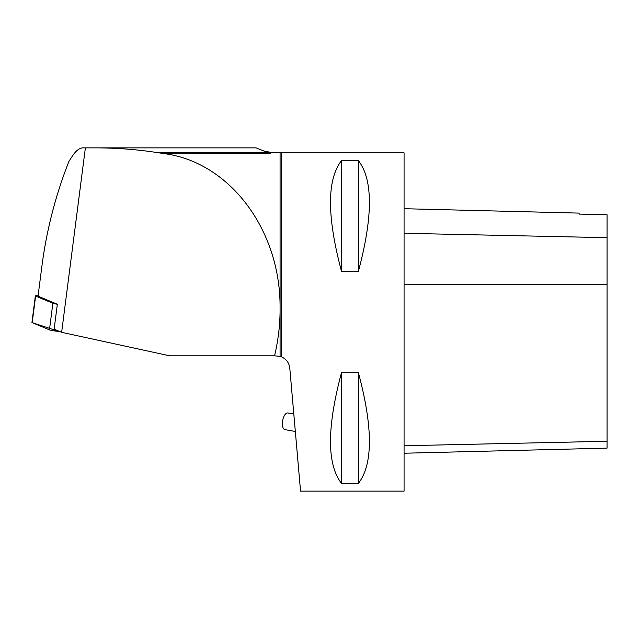 <?xml version="1.0" encoding="UTF-8"?>
<svg xmlns="http://www.w3.org/2000/svg" width="639" height="639" viewBox="0 0 639 639"><rect width="100%" height="100%" fill="white"/><g stroke="black" fill="none" stroke-linecap="round" stroke-linejoin="round"><path stroke-width="0.96" d="M38.092 295.793A8.059 0.591 7.3 0 0 35.369 295.889A8.059 0.591 7.3 0 0 35.616 296.073L52.861 303.293A8.059 0.591 7.3 0 0 57.342 304.26L38.036 296.176L41.934 265.944C46.623 230 55.617 195.167 68.908 161.435L72.782 155.437C76.313 150.429 79.707 147.905 82.982 147.865L95.019 147.865C115.547 147.873 135.891 149.382 156.06 152.401L164.535 153.672L270.449 153.672L256.087 147.865L85.378 147.865L61.64 332.32L169.742 355.819L274.562 355.819C277.989 341.386 279.834 326.817 280.082 312.112L280.082 356.354L281.655 356.913L281.655 152.841L280.082 152.338L280.082 305.785C279.762 228.802 229.225 162.274 164.535 153.672M35.616 296.073L32.198 322.631L59.171 331.529A8.059 0.591 -172.7 0 1 49.443 329.852L32.198 322.631A8.059 0.591 -172.7 0 1 31.95 322.447L35.369 295.889M61.64 332.32L54.131 329.173L57.342 304.26M280.082 356.354L274.562 355.819M280.082 312.112L280.082 305.785M281.671 356.921L283.812 358.08M285.721 359.621L287.055 361.123M288.429 363.311L289.227 365.3M281.655 356.913C286.488 359.254 289.203 363 289.794 368.168L300.554 491.135L404.072 491.135L404.072 152.841L281.655 152.841M341.49 372.713L358.407 372.713C373.064 427.547 373.064 464.425 358.407 483.356L341.49 483.356C326.833 464.425 326.833 427.547 341.49 372.713L341.49 483.356M341.49 160.629L358.407 160.629C373.064 179.551 373.064 216.429 358.407 271.271L341.49 271.271C326.833 216.429 326.833 179.551 341.49 160.629L341.49 271.271M404.072 453.235L607.05 448.139L607.05 214.752L579.142 214.105L579.142 213.107L404.072 208.705M358.407 372.713L358.407 483.356M358.407 160.629L358.407 271.271M295.33 431.469L293.804 414.024L287.885 412.978A8.459 3.842 100 0 0 282.63 420.638A8.459 3.842 100 0 0 284.946 429.64L295.33 431.469M49.443 329.852L52.861 303.293M280.082 152.338L270.449 152.338L270.449 153.672M607.05 441.277L404.072 445.75M607.05 284.571L404.072 284.459M607.05 237.684L404.072 233.283M156.06 152.401L267.597 152.401M270.449 152.338L264.762 151.084"/></g></svg>
